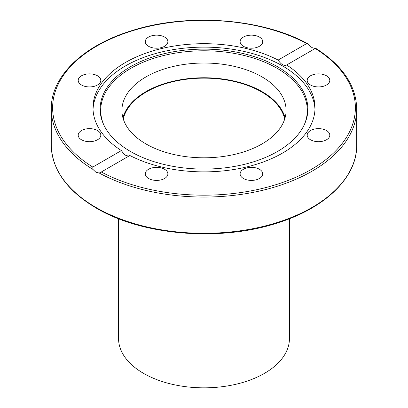<?xml version="1.0" encoding="UTF-8"?>
<svg xmlns="http://www.w3.org/2000/svg" width="408" height="408" viewBox="0 0 408 408"><rect width="100%" height="100%" fill="white"/><g stroke="black" fill="none" stroke-linecap="round" stroke-linejoin="round"><path stroke-width="0.61" d="M311.993 47.629L315.211 48.486L286.635 64.984A111.012 64.092 180 0 1 315.012 107.783A111.012 64.092 180 0 1 282.499 153.102A111.012 64.092 180 0 1 129.871 155.494L100.45 172.492L99.21 173.023L96.008 172.329L92.897 169.381L92.789 167.076L121.365 150.578A111.012 64.092 180 0 1 92.988 107.783A111.012 64.092 180 0 1 125.501 62.46A111.012 64.092 180 0 1 278.129 60.073L306.704 43.574L307.627 43.641L311.993 47.629M277.455 151.511A103.882 59.976 180 0 1 177.036 167.02A103.882 59.976 180 0 1 103.617 124.537A103.882 59.976 180 0 1 130.545 66.693A103.882 59.976 180 0 1 255.872 57.135A103.882 59.976 180 0 1 304.383 124.537A103.882 59.976 180 0 1 277.455 151.511M103.907 125.149A103.295 59.634 180 0 1 130.963 68.248A103.295 59.634 180 0 1 255.102 58.594A103.295 59.634 180 0 1 304.093 125.149M93.029 109.502A111.012 64.092 180 0 1 125.501 65.897A111.012 64.092 180 0 1 245.101 51.683A111.012 64.092 180 0 1 314.971 109.502M326.487 130.55A11.302 6.528 180 0 1 329.802 135.16A11.302 6.528 180 0 1 322.82 141.194A11.302 6.528 180 0 1 310.503 139.776A11.302 6.528 180 0 1 307.193 135.16A11.302 6.528 180 0 1 314.17 129.132A11.302 6.528 180 0 1 326.487 130.55M262.732 173.885A11.302 6.528 180 0 1 251.425 180.412A11.302 6.528 180 0 1 240.123 173.885A11.302 6.528 180 0 1 251.425 167.362A11.302 6.528 180 0 1 262.732 173.885M318.495 73.873A11.302 6.528 180 0 1 329.802 80.401A11.302 6.528 180 0 1 318.495 86.924A11.302 6.528 180 0 1 307.193 80.401A11.302 6.528 180 0 1 318.495 73.873M243.433 37.062A11.302 6.528 180 0 1 255.75 35.649A11.302 6.528 180 0 1 262.732 41.677A11.302 6.528 180 0 1 259.417 46.293A11.302 6.528 180 0 1 247.1 47.705A11.302 6.528 180 0 1 240.123 41.677A11.302 6.528 180 0 1 243.433 37.062M145.268 41.677A11.302 6.528 180 0 1 156.575 35.149A11.302 6.528 180 0 1 167.877 41.677A11.302 6.528 180 0 1 156.575 48.205A11.302 6.528 180 0 1 145.268 41.677M81.513 85.017A11.302 6.528 180 0 1 78.198 80.401A11.302 6.528 180 0 1 85.18 74.373A11.302 6.528 180 0 1 97.497 75.786A11.302 6.528 180 0 1 100.807 80.401A11.302 6.528 180 0 1 93.83 86.43A11.302 6.528 180 0 1 81.513 85.017M89.505 141.688A11.302 6.528 180 0 1 78.198 135.16A11.302 6.528 180 0 1 89.505 128.637A11.302 6.528 180 0 1 100.807 135.16A11.302 6.528 180 0 1 89.505 141.688M164.567 178.5A11.302 6.528 180 0 1 152.25 179.913A11.302 6.528 180 0 1 145.268 173.885A11.302 6.528 180 0 1 148.583 169.269A11.302 6.528 180 0 1 160.9 167.856A11.302 6.528 180 0 1 167.877 173.885A11.302 6.528 180 0 1 164.567 178.5M121.365 150.578L123.945 154.127L125.287 155.167L128.214 156.05L129.402 155.764M122.915 117.779A82.079 47.389 180 0 1 178.592 80.08A82.079 47.389 180 0 1 262.043 91.632A82.079 47.389 180 0 1 285.085 117.779M145.957 143.927A82.079 47.389 180 0 1 121.921 110.42A82.079 47.389 180 0 1 172.589 66.637A82.079 47.389 180 0 1 262.043 76.908A82.079 47.389 180 0 1 286.079 110.42A82.079 47.389 180 0 1 235.411 154.199A82.079 47.389 180 0 1 145.957 143.927M278.129 60.073C281.112 64.525 283.948 66.162 286.635 64.984L286.431 65.117M99.21 173.023A152.725 88.174 0 0 0 264.501 189.842A152.725 88.174 0 0 0 356.725 108.88C356.148 85.522 342.45 65.311 315.629 48.261L315.624 48.261M315.103 48.379L315.211 48.486A151.378 87.399 180 0 1 311.044 169.58A151.378 87.399 180 0 1 101.296 171.987M118.555 218.729L118.555 338.507A85.445 49.332 0 0 0 143.58 373.386A85.445 49.332 0 0 0 236.701 384.081A85.445 49.332 0 0 0 289.445 338.507L289.445 218.729M123.282 119.024A81.411 47.002 180 0 1 177.817 80.636A81.411 47.002 180 0 1 261.564 91.907A81.411 47.002 180 0 1 284.718 119.024M356.725 108.88L356.725 145.136A152.725 88.174 180 0 1 262.446 226.598A152.725 88.174 180 0 1 96.008 207.488A152.725 88.174 180 0 1 51.275 145.136L51.275 108.88A152.725 88.174 0 0 0 92.897 169.381M92.789 167.076A151.378 87.399 180 0 1 96.956 45.982A151.378 87.399 180 0 1 306.704 43.574M356.725 145.136C357.194 177.118 325.65 207.856 277.894 222.829C220.483 241.913 142.494 235.625 96.283 208.1C66.973 190.73 51.969 169.743 51.275 145.136M307.627 43.641C261.36 18.125 186.757 12.75 131.106 30.87C82.809 45.737 50.796 76.673 51.275 108.88"/></g></svg>
